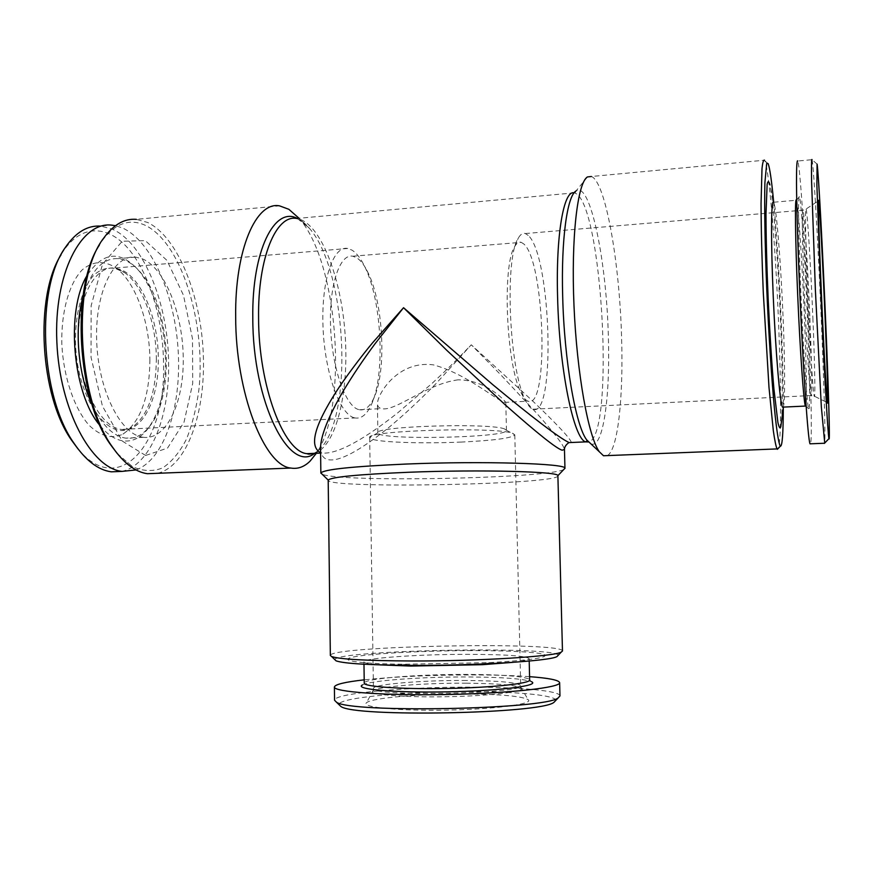 <?xml version="1.0" encoding="UTF-8"?>
<svg xmlns="http://www.w3.org/2000/svg" width="873" height="873" viewBox="0 0 873 873"><rect width="100%" height="100%" fill="white"/><g stroke="black" fill="none" stroke-linecap="round" stroke-linejoin="round"><path stroke-width="0.65" stroke-dasharray="4.37 3.27" d="M78.003 448.918C119.546 499.498 165.728 442.698 163.567 364.947C163.404 321.831 150.625 276.534 130.11 250.846C109.66 225.289 82.215 223.019 63.413 251.02L61.045 254.818M149.894 361.204C150.058 322.814 135.784 282.023 115.749 267.76C104.182 260.307 93.051 260.962 82.368 269.713C69.032 283.387 60.881 312.425 61.874 345.064C63.707 377.78 74.456 408.75 89.09 425.282C100.635 436.314 111.919 439.261 122.94 434.132C140.291 422.106 149.272 397.793 149.894 361.204M100.079 425.62C107.357 434.514 114.898 439.577 122.711 440.81C131.779 442.011 139.855 438.388 146.959 429.942C159.126 414.118 165.313 391.115 165.532 360.909C164.833 324.429 156.365 294.867 140.138 272.223C121.227 249.864 103.571 250.9 87.147 275.344M136.035 469.936C164.277 459.591 181.344 407.375 178.256 351.917C175.309 296.471 152.349 241.668 122.635 228.039L115.476 225.692M807.569 320.271C809.74 372.345 810.351 415.428 808.573 408.684C806.979 403.806 803.422 351.71 800.934 294.136C798.435 236.518 797.857 192.769 799.417 196.698C801.218 199.71 805.244 262.587 807.569 320.271M817.084 164.113L812.065 159.683L797.78 161.014C800.301 167.638 805.539 250.638 808.562 325.313C811.05 385.32 812.097 438.224 810.624 443.8M117.091 453.338L132.423 466.619C142.954 471.355 153.07 471.769 162.749 467.863C171.883 461.675 179.794 452.116 186.451 439.174C192.246 424.704 196.381 408.28 198.869 389.904C206.17 324.058 181.791 242.759 145.256 225.299C129.542 218.163 115.171 223.324 102.141 240.784L99.358 245.095M145.638 455.466L122.275 441.083L102.436 406.098L91.032 357.221L91.119 305.801L102.567 264.126L122.22 241.254L145.289 240.621L166.972 260.405L183.526 295.39L192.507 338.833L192.704 383.487L184.028 422.183L167.529 448.089L145.638 455.466M773.62 201.445C778.912 256.356 783.474 354.274 783.288 407.953M781.477 421.735C782.721 403.424 782.459 371.047 780.68 324.592C778.509 268.786 774.1 207.61 770.51 187.782L769.91 184.792M320.555 448.438C320.817 455.095 323.49 458.86 328.554 459.733C339.237 461.642 358.847 451.276 387.405 428.654C402.202 416.552 418.418 401.515 436.064 383.563L471.267 344.802C454.353 362.393 446.092 370.348 432.277 383.192L397.968 412.656C365.361 438.442 337.796 454.604 321.842 453.032L320.598 452.716M571.248 442.502C571.269 439.043 553.58 420.972 532.836 401.154L471.267 344.802L501.233 375.303L536.862 413.442C554.595 433.379 563.794 445.383 564.46 449.475M555.697 700.506C556.45 695.486 519.97 691.863 474.934 691.623C411.347 690.98 337.294 697.505 339.019 704.664M468.441 693.98C423.209 693.522 370.85 697.822 366.431 702.83C360.953 707.294 399.354 711.059 447.5 710.098C495.646 709.203 533.883 703.976 528.23 699.72C522.109 696.283 502.182 694.362 468.441 693.98M529.649 679.947L531.417 681.66C523.364 678.768 502.619 677.208 469.172 676.968C423.394 676.695 370.294 680.449 362.557 684.901L364.248 683.123M529.573 676.662C514.426 675.571 496.442 674.993 475.632 674.905C432.975 674.884 395.829 676.52 364.205 679.838M558.185 655.317C556.821 645.824 335.799 650.069 334.796 659.606M471.9 650.592C426.842 650.647 375.827 653.168 355.933 656.54C335.548 659.89 354.482 663.611 403.206 664.255L489.993 662.596C530.653 660.206 548.801 657.565 544.436 654.663C538.51 652.109 508.37 650.538 471.9 650.592M461.424 442.054C426.286 443.637 385.528 442.6 373.6 439.632L369.694 437.569C364.979 430.476 498.548 426.515 512.855 433.434L514.797 434.852C512.2 438.071 494.413 440.472 461.424 442.054M513.226 662.323C523.789 661.101 529.093 659.879 529.136 658.657C525.95 655.885 505.565 654.444 467.993 654.335C419.291 654.248 363.07 658.078 363.943 661.821C364.041 663.044 369.388 664.058 379.984 664.888M528.503 678.823C520.799 676.106 500.764 674.633 468.397 674.425C424.092 674.185 372.716 677.754 365.361 681.966M559.975 695.923C560.106 690.925 522.261 687.378 475.883 687.16C410.288 686.56 333.77 693.064 334.555 700.255M523.735 243.927L521.203 242.334C518.857 241.635 516.674 243.076 514.655 246.666C501.997 265.01 506.34 365.372 520.963 392.479C523.342 397.477 525.721 400.38 528.067 401.187C549.27 410.343 544.97 261.398 523.735 243.927M358.628 409.568C345.544 406.316 332.089 368.461 330.594 327.015C328.935 285.526 339.706 253.399 352.747 256.215L356.457 257.644C360.756 260.307 364.761 265.61 368.461 273.555C383.673 304.972 386.564 371.931 373.84 398.088C369.814 406.785 364.99 410.67 359.381 409.753L358.628 409.568M458.096 379.82C425.697 384.142 395.447 411.936 381.566 408.619C378.86 408.062 377.485 406.36 377.42 403.533C377.845 393.243 398.284 360.331 433.194 364.827C465.254 373.251 494.969 399.092 504.027 402.169L505.783 402.344C504.823 400.882 486.577 379.919 458.096 379.82M504.649 429.014C491.554 422.696 374.277 426.21 377.867 432.724L377.856 432.822C376.219 440.45 508.381 437.919 506.449 430.356L504.649 429.014M299.035 218.272L299.625 218.97C338.604 263.591 348.371 406.894 316.386 453.262M607.422 455.597C617.964 449.737 623.486 396.964 621.576 337.502C619.666 263.46 605.709 181.922 591.436 176.499L764.552 160.206L764.912 160.916C769.462 171.326 775.944 253.617 778.771 327.713C781.139 386.925 781.226 439.621 778.487 448.155M563.696 469.587C546.302 478.6 339.892 482.573 322.159 474.225M528.198 235.404L525.317 233.538C522.807 232.775 520.45 234.313 518.278 238.165C504.365 258.048 509.21 370.119 525.262 399.79C527.838 405.192 530.391 408.335 532.912 409.219C555.992 419.138 551.299 255.429 528.198 235.404M157.587 473.297C187.073 466.258 205.733 412.623 203.3 354.285C201.074 295.969 177.961 237.129 147.646 222.473L136.341 219.341L279.556 205.864M354.351 417.796C339.815 414.5 324.723 372.869 323.01 326.906C321.133 280.899 333.191 245.368 347.694 248.467L351.994 250.136C356.784 253.148 361.226 259.052 365.329 267.836C382.123 302.604 385.288 375.859 371.243 404.886C366.736 414.62 361.324 418.985 355.016 417.96L354.351 417.796M562.474 651.007C563.347 641.382 329.099 645.878 330.343 655.47M557.923 475.84C559.298 484.57 327.124 489.022 328.161 480.248M799.417 196.698L796.482 200.255L773.642 202.23L774.918 207.152C777.756 222.931 781.411 274.275 783.245 321.351C784.914 362.95 785.122 399.376 783.518 406.218L783.245 407.113M796.482 200.255C798.402 204.664 802.331 264.803 804.546 320.009C806.401 364.99 807.045 403.621 805.801 406.24M812.108 159.89C813.843 167.889 818.427 250.344 821.504 324.505C824.003 383.978 825.52 436.533 824.734 443.037M142.681 437.209L143.379 437.318C166.427 440.178 183.745 403.075 183.254 358.705C183.035 314.378 165.237 268.458 142.408 258.834L135.599 257.109C113.676 254.392 94.655 292.695 96.707 341.714C98.485 390.689 120.725 434.35 142.681 437.209M92.091 404.723C101.705 424.704 112.704 435.813 125.112 438.039L125.821 438.148C134.333 439.032 141.928 435.507 148.606 427.552C175.026 397.946 171.217 309.697 141.983 274.177C134.551 264.726 126.574 259.543 118.073 258.626C102.49 257.95 90.748 270.87 82.815 297.377M121.707 471.409C150.058 465.56 169.1 418.189 168.609 365.209C168.926 306.227 144.547 242.912 112.006 229.032L100.69 226.118L111.471 225.114M466.52 683.199C424.911 682.882 376.82 686.593 373.044 690.783C368.264 694.526 403.457 697.582 447.249 696.709C491.03 695.901 526.081 691.503 521.159 687.946C515.736 685.065 497.523 683.483 466.52 683.199M466.269 680.471C422.685 680.143 372.553 684.246 373.426 688.491C368.33 696.85 526.113 693.817 520.69 685.665C517.907 682.522 499.76 680.787 466.269 680.471M297.311 218.436L309.511 228.431C347.432 271.361 353.794 418.68 319.071 449.846L314.706 453.338M587.485 176.924L575.994 190.98C590.344 180.591 606.615 261.769 608.35 336.531C610.336 397.564 602.992 449.682 590.835 443.779M574.063 192.878L296.744 218.49C320.085 222.091 341.07 276.392 345.075 333.944C349.32 391.519 336.432 446.725 314.204 453.349M575.994 190.98L574.98 193.119C602.381 202.274 614.996 434.492 588.926 441.989M809.893 318.11C811.77 363.059 812.392 400.096 811.028 395.556C809.74 392.392 806.663 346.254 804.459 295.194C802.243 244.08 801.665 205.471 803.018 210.197L803.444 212.379C805.081 223.292 808.049 272.714 809.893 318.11M120.474 269.506L114.472 268.076C94.022 265.643 76.42 300.541 78.461 344.595C80.229 388.627 101.017 427.563 121.434 429.429C142.506 432.462 158.788 399.19 158.319 359.611C158.591 319.583 141.71 277.298 120.474 269.506M812.883 318.045C814.793 363.779 815.502 401.362 814.182 396.102C812.981 392.326 809.991 345.981 807.798 294.888C805.572 243.742 804.884 204.882 806.106 209.018C807.47 212.292 810.81 267.302 812.883 318.045M156.354 359.84C156.496 323.97 143.248 285.886 124.817 272.747C114.177 265.894 103.974 266.571 94.208 274.777C82.04 287.555 74.642 314.498 75.569 344.726C77.708 399.823 108.634 442.044 131.517 427.715C147.504 416.661 155.787 394.029 156.354 359.84M320.544 448.1L320.587 451.286M320.598 452.225L321.842 453.032L320.609 453.087M369.683 437.646L373.426 688.491L373.044 690.783L366.431 702.83M514.797 434.852L520.69 685.665L521.159 687.946L528.23 699.72M485.399 663.873L489.993 662.596M407.855 665.357L403.206 664.255M529.202 661.047L529.136 658.657M363.976 664.222L363.943 661.821M359.381 409.753L381.566 408.619M504.539 402.377L528.067 401.187M352.747 256.215L521.203 242.334M377.867 432.724L369.694 437.569M506.438 430.258L514.786 434.787M296.744 218.49L302.451 221.469C309.326 227.395 308.376 227.329 309.511 228.431L299.625 218.97M313.876 453.371C319.638 450.173 317.641 450.828 319.071 449.846L316.353 453.262M768.175 163.688L764.912 160.916M520.963 392.479L525.262 399.79M514.655 246.666L518.278 238.165M532.912 409.219L811.028 395.556L814.182 396.102L827.44 402.682M525.317 233.538L803.018 210.197L806.106 209.018L818.492 200.779M102.141 240.784L103.68 238.143M368.461 273.555L365.329 267.836M373.84 398.088L371.243 404.886M122.94 434.132L131.517 427.715C124.282 429.756 120.921 430.324 121.434 429.429L355.016 417.96M115.749 267.76L124.817 272.747L114.472 268.076L347.694 248.467M506.449 430.356L505.805 402.344M377.856 432.822L377.409 403.533M774.918 207.152L770.51 187.782M783.518 406.218L783.397 407.102M806.128 406.534L808.573 408.684M135.599 257.109L118.073 258.626M143.379 437.318L125.821 438.148M141.983 274.177L140.138 272.223M148.606 427.552L146.959 429.942M63.413 251.02L65.54 247.179"/><path stroke-width="1.31" d="M61.045 254.818C34.233 296.591 39.983 395.884 71.586 440.254L78.003 448.918M87.147 275.344C65.311 310.461 72.775 394.585 100.079 425.62M115.476 225.692L111.471 225.114C80.96 221.513 53.744 274.024 56.854 341.91C59.615 409.775 91.632 468.539 122.1 471.387L136.035 469.936M825.76 323.588C828.51 388.627 830.158 444.237 828.946 438.628C827.888 435.18 824.025 367.107 820.685 289.716L816.877 184.803L817.084 164.113C818.492 171.566 822.737 251.533 825.76 323.588M825.127 318.35C827.211 367.457 828.379 408.062 827.44 402.682C826.6 398.874 823.796 348.774 821.395 293.263C818.994 237.696 817.826 195.825 818.71 200.626C819.671 204.588 822.846 263.897 825.127 318.35M810.624 443.8L810.002 443.822C807.962 439.414 803.116 369.737 799.712 290.687C797.835 246.732 796.667 206.934 796.503 183.134C796.482 166.787 796.918 159.421 797.78 161.014M99.358 245.095C70.484 288.308 77.075 399.474 110.98 445.263L117.091 453.338M783.288 407.953C783.223 433.826 782.252 446.572 780.375 446.168L780.135 445.896C778.574 442.753 776.621 430.356 774.504 409.339C771.645 379.439 768.753 335.057 766.8 290.174C764.955 245.499 764.29 205.592 764.901 182.643L766.734 163.175L768.175 163.688C769.822 168.183 771.645 180.776 773.62 201.445M769.91 184.792C768.818 180.82 767.891 180.689 767.127 184.421L765.992 213.983C766.036 237.74 766.778 266.527 768.229 300.312C769.855 334.195 771.743 363.768 773.925 389.031L777.887 422.39C779.054 427.628 780.025 429.047 780.822 426.657L781.477 421.735M320.598 452.716C308.977 446.496 314.16 426.188 336.17 391.791C344.202 379.1 361.182 356.424 372.585 342.794L403.544 307.711L375.095 343.667C363.146 359.763 352.408 375.772 342.871 391.693C328.128 417.163 320.686 435.965 320.544 448.1L320.555 448.438M564.46 449.475L562.147 450.217C556.363 448.482 537.353 433.324 505.129 404.756L446.714 350.259L403.544 307.711L492.503 384.426C531.199 416.552 559.429 438.126 569.12 442.589L571.248 442.502M339.019 704.664L340.852 706.443C353.849 717.41 541.369 713.819 553.929 702.35L555.697 700.506M362.557 684.901C353.347 689.19 394.138 692.911 447.151 691.853C500.164 690.87 540.78 685.589 531.417 681.66M364.205 679.838C344.988 682.009 335.046 684.399 334.392 686.986C333.322 691.918 384.589 695.737 447.205 694.515C509.81 693.337 560.903 687.553 559.637 682.653C558.884 680.1 548.855 678.103 529.573 676.662M334.796 659.606L336.072 660.85C344.038 663.622 369.803 665.128 413.398 665.379C477.673 665.619 550.165 660.926 556.952 656.605L558.185 655.317M379.984 664.888L410.79 666.055L482.485 664.68L513.226 662.323M363.976 664.222L364.248 683.123C363.594 686.702 401.558 689.364 447.085 688.47C492.612 687.618 530.446 683.494 529.649 679.947L529.202 661.047M334.392 686.986L334.555 700.255L336.421 702.154C349.506 713.241 545.549 709.476 558.196 697.898L559.975 695.923L559.637 682.653M316.386 453.262L310.09 461.13C304.208 466.924 297.802 469.227 290.884 468.059C264.508 465.942 235.557 393.101 235.677 316.801C234.793 249.449 256.204 201.096 279.556 205.864L288.854 209.302L299.035 218.272M591.436 176.499L587.485 176.924C577.5 182.577 571.018 237.751 573.998 305.877C576.9 373.96 588.489 437.035 599.358 451.788L603.494 455.75L607.422 455.597M322.159 474.225L320.871 472.97C323.861 469.423 352.31 466.444 406.207 464.043C483.14 460.868 567.33 463.53 564.94 468.288L563.696 469.587M778.487 448.155L777.025 448.918C775.911 446.267 774.678 440.178 773.314 430.673L768.993 387.437L763.297 292.804C761.889 258.517 761.136 228.77 761.049 203.562L761.998 168.62C762.675 162.313 763.526 159.508 764.552 160.206M136.341 219.341C124.348 218.37 113.468 224.634 103.68 238.143C71.433 278.989 76.617 398.885 112.726 447.38C123.77 463.214 135.304 471.987 147.33 473.701L157.587 473.297M557.891 475.676C559.669 471.551 480.674 469.412 408.684 472.26C358.137 474.399 331.314 477.007 328.193 480.085L330.343 655.47L331.642 656.54C339.761 659.29 366.518 660.763 411.925 660.981C478.917 661.167 554.41 656.42 561.219 652.131L562.474 651.007L557.891 475.676L564.94 468.288M783.245 407.113L782.492 407.145C780.058 403.763 775.671 352.932 773.238 296.329C770.772 239.671 771.132 197.069 773.642 202.23M805.801 406.24L805.288 405.792C803.618 400.936 800.072 350.389 797.671 294.659C795.248 238.875 794.79 196.381 796.394 200.07M824.734 443.037L821.329 406.72L815.36 289.607L811.606 181.78C811.333 165.412 811.486 158.046 812.065 159.683M82.815 297.377C74.041 328.859 78.112 375.183 92.091 404.723M100.69 226.118C87.616 225.19 75.896 232.207 65.54 247.179C35.433 287.948 40.093 395.916 74.019 443.277C85.761 460.54 98.191 470.045 111.308 471.824L121.707 471.409M314.706 453.338C289.389 473.93 252.635 402.311 252.799 318.001C251.795 250.878 274.558 205.984 297.311 218.436M590.835 443.779L586.754 439.948C575.754 426.1 564.165 360.549 562.67 295.958C561.055 239.693 567.188 195.912 575.994 190.98M314.204 453.349L306.903 453.665C283.78 451.701 258.583 386.193 258.583 318.012C257.71 257.742 276.25 214.125 296.744 218.49M588.926 441.989L585.728 441.891C573.801 439.37 559.189 369.192 557.585 296.765C555.785 234.75 563.805 189.812 574.063 192.878M320.587 451.286L320.598 452.225M599.358 451.788L586.754 439.948L587.049 440.821L585.728 441.891L569.12 442.589C570.604 441.574 564.253 444.837 564.46 449.54L564.962 468.43M482.485 664.68L485.399 663.873M410.79 666.055L407.855 665.357M553.929 702.35L558.196 697.898M340.852 706.443L336.421 702.154M316.353 453.262L310.09 461.13M320.849 473.122L320.544 448.111M320.609 453.087L306.903 453.665C307.569 453.436 306.99 455.04 313.876 453.371M603.494 455.75L777.025 448.918M780.375 446.168L777.374 449.333M110.98 445.263L112.726 447.38M147.33 473.701L290.884 468.059M556.952 656.605L561.219 652.131M336.072 660.85L331.642 656.54M328.193 480.085L320.871 472.97M783.397 407.102L780.822 426.657M805.375 406.065L782.492 407.145M805.288 405.792L806.128 406.534M824.319 443.255L810.002 443.822M828.946 438.628L824.363 443.429M122.1 471.387L111.308 471.824M71.586 440.254L74.019 443.277"/></g></svg>
